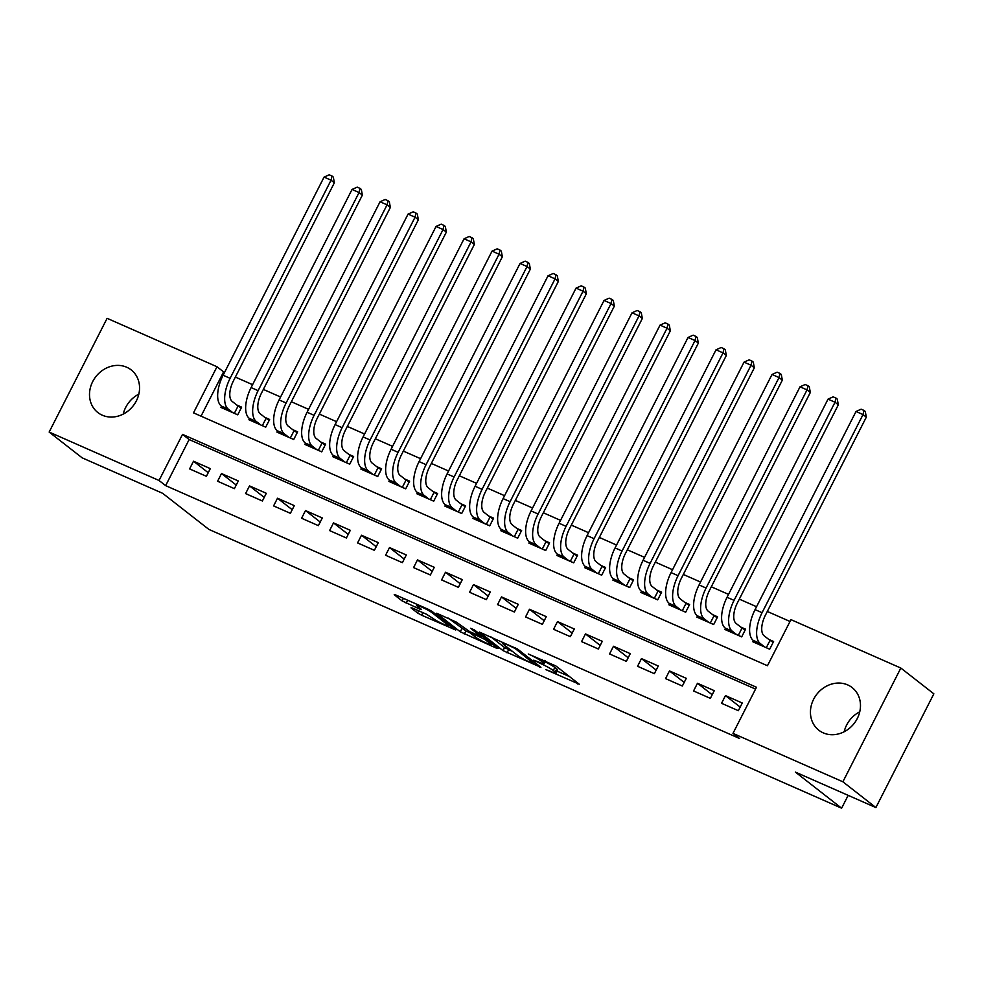 <?xml version="1.0" encoding="UTF-8"?>
<svg xmlns="http://www.w3.org/2000/svg" width="983" height="983" viewBox="0 0 983 983"><rect width="100%" height="100%" fill="white"/><g stroke="black" fill="none" stroke-linecap="round" stroke-linejoin="round"><path stroke-width="1.47" d="M545.786 669.595L579.27 684.217L555.936 665.995L528.276 653.99A10.899 1.143 -153 0 1 541.228 661.104L543.169 662.628A10.899 1.143 -153 0 1 544.078 663.697A10.899 1.143 -153 0 1 538.524 661.989L533.732 660.183L540.331 663.402A10.899 1.143 -153 0 1 553.282 670.517L555.223 672.04A10.899 1.143 -153 0 1 556.132 673.109A10.899 1.143 -153 0 1 550.578 671.401L545.786 669.595M126.746 367.249A27.057 23.69 128 0 1 131.181 369.903A27.057 23.69 128 0 1 134.904 403.411A27.057 23.69 128 0 1 102.306 415.207A27.057 23.69 128 0 1 97.87 412.565A27.057 23.69 128 0 1 94.147 379.057A27.057 23.69 128 0 1 126.746 367.249M847.678 684.905A27.057 23.69 128 0 1 852.114 687.559A27.057 23.69 128 0 1 855.837 721.055A27.057 23.69 128 0 1 823.238 732.863A27.057 23.69 128 0 1 818.802 730.209A27.057 23.69 128 0 1 815.079 696.714A27.057 23.69 128 0 1 847.678 684.905M412.442 608.047L410.992 607.85L417.529 612.962L421.584 615.186L455.743 630.005L432.127 611.451L428.084 609.227L395.658 594.936L394.208 594.74L402.108 600.908L420.036 609.251L421.486 609.448L417.566 606.388A9.105 0.946 -153 0 1 416.804 605.491A9.105 0.946 -153 0 1 423.354 607.789A9.105 0.946 -153 0 1 432.262 612.864L447.621 624.856A9.105 0.946 -153 0 1 448.395 625.753A9.105 0.946 -153 0 1 441.846 623.455A9.105 0.946 -153 0 1 432.925 618.381L426.315 614.154L412.442 608.047M900.833 668.047L933.85 693.826L875.89 807.571L795.394 772.11L841.62 808.198L208.875 529.407L162.662 493.319L82.167 457.845L49.15 432.065L107.11 318.32L216.997 366.745L193.504 412.86L767.453 665.737L790.946 619.634L900.833 668.047L842.886 781.792L732.986 733.379L756.48 687.264L182.531 434.375L159.037 480.49L49.15 432.065M875.89 807.571L842.886 781.792M755.546 689.095L189.141 439.536L165.648 485.639L739.597 738.528L732.986 733.379M165.648 485.639L159.037 480.49M503.001 650.611L540.933 667.322L517.599 649.099L479.385 632.057L503.001 650.611L504.574 647.539L512.61 651.52M496.747 648.301L460.265 631.786L436.649 613.232L456.309 622.104L469.813 631.713L480.761 636.308L470.624 628.272L474.47 629.968L498.197 648.497L496.747 648.301L497.079 647.625M221.531 406.225L220.929 407.417L237.726 414.826L241.646 407.134L236.743 404.984M249.535 418.561L248.92 419.753L265.717 427.163L269.637 419.471L264.734 417.32M277.525 430.898L276.923 432.09L293.72 439.499L297.64 431.807L292.737 429.657M305.529 443.235L304.914 444.427L321.711 451.836L325.631 444.144L320.728 441.994M333.52 455.571L332.918 456.763L349.715 464.173L353.634 456.481L348.732 454.318M361.523 467.908L360.908 469.1L377.718 476.509L381.625 468.817L376.735 466.655M389.514 480.245L388.912 481.437L405.709 488.834L409.628 481.154L404.726 478.991M417.517 492.581L416.915 493.773L433.712 501.17L437.619 493.491L432.729 491.328M445.52 504.918L444.906 506.11L461.703 513.507L465.623 505.827L460.72 503.665M473.511 517.255L472.909 518.446L489.706 525.844L493.613 518.164L488.723 516.001M501.514 529.591L500.9 530.783L517.697 538.18L521.617 530.501L516.714 528.338M529.505 541.928L528.903 543.12L545.7 550.517L549.608 542.837L544.717 540.675M557.508 554.265L556.894 555.456L573.691 562.854L577.611 555.174L572.708 553.011M585.499 566.601L584.897 567.793L601.694 575.19L605.614 567.51L600.711 565.348M613.503 578.938L612.888 580.13L629.685 587.527L633.605 579.847L628.702 577.685M641.494 591.274L640.891 592.466L657.688 599.863L661.608 592.171L656.705 590.021M669.497 603.599L668.882 604.803L685.679 612.2L689.599 604.508L684.696 602.358M697.488 615.936L696.886 617.127L713.683 624.537L717.602 616.845L712.7 614.694M725.491 628.272L724.876 629.464L741.686 636.873L745.593 629.181L740.703 627.031M721.547 703.287L738.356 710.697L742.263 703.005L725.466 695.608L721.547 703.287M693.556 690.951L710.353 698.36L714.272 690.668L697.475 683.271L693.556 690.951M665.552 678.614L682.349 686.023L686.269 678.331L669.472 670.934L665.552 678.614M637.562 666.277L654.359 673.687L658.278 665.995L641.469 658.598L637.562 666.277M609.558 653.941L626.355 661.35L630.275 653.658L613.478 646.261L609.558 653.941M581.567 641.604L598.364 649.013L602.284 641.321L585.475 633.924L581.567 641.604M553.564 629.28L570.361 636.677L574.281 628.985L557.484 621.588L553.564 629.28M525.573 616.943L542.37 624.34L546.278 616.648L529.481 609.251L525.573 616.943M497.57 604.606L514.367 612.004L518.287 604.324L501.49 596.914L497.57 604.606M469.579 592.27L486.376 599.667L490.284 591.987L473.487 584.578L469.579 592.27M441.576 579.933L458.373 587.33L462.293 579.651L445.496 572.241L441.576 579.933M413.573 567.596L430.382 574.994L434.289 567.314L417.492 559.905L413.573 567.596M385.582 555.26L402.379 562.657L406.298 554.977L389.501 547.568L385.582 555.26M357.579 542.923L374.388 550.32L378.295 542.641L361.498 535.231L357.579 542.923M329.588 530.587L346.385 537.984L350.304 530.304L333.507 522.907L329.588 530.587M301.584 518.25L318.381 525.647L322.301 517.967L305.504 510.57L301.584 518.25M273.593 505.913L290.39 513.323L294.31 505.631L277.501 498.234L273.593 505.913M245.59 493.577L262.387 500.986L266.307 493.294L249.51 485.897L245.59 493.577M217.599 481.24L234.396 488.649L238.316 480.957L221.507 473.56L217.599 481.24M210.313 468.621L193.516 461.224L189.596 468.903L206.393 476.313L210.313 468.621M790.013 621.465L767.318 611.463M756.541 606.72L739.314 599.126M728.55 594.383L711.311 586.79M700.547 582.047L683.32 574.453M672.556 569.71L655.317 562.116M644.553 557.373L627.326 549.78M616.562 545.037L599.323 537.443M588.559 532.7L571.332 525.106M560.556 520.363L543.329 512.77M532.565 508.027L515.338 500.433M504.562 495.69L487.335 488.096M476.571 483.353L459.344 475.772M448.567 471.017L431.34 463.435M420.577 458.68L403.349 451.099M392.573 446.356L375.346 438.762M364.582 434.019L347.355 426.425M336.579 421.682L319.352 414.089M308.588 409.346L291.349 401.752M280.585 397.009L263.358 389.415M252.594 384.672L235.355 377.079M224.591 372.336L223.596 371.893L201.036 416.178M753.482 640.609L752.88 641.801L769.677 649.21L773.596 641.518L768.694 639.368M841.62 808.198L848.169 795.358M223.596 371.893L216.997 366.745M189.141 439.536L182.531 434.375M725.466 695.608L740.187 707.096M697.475 683.271L712.183 694.76M669.472 670.934L684.193 682.423M641.469 658.598L656.189 670.087M613.478 646.261L628.186 657.75M585.475 633.924L600.195 645.413M557.484 621.588L572.192 633.077M529.481 609.251L544.201 620.74M501.49 596.914L516.198 608.403M473.487 584.578L488.207 596.067M445.496 572.241L460.204 583.73M417.492 559.905L432.213 571.406M389.501 547.568L404.21 559.069M361.498 535.231L376.219 546.732M333.507 522.907L348.215 534.396M305.504 510.57L320.225 522.059M277.501 498.234L292.221 509.722M249.51 485.897L264.218 497.386M221.507 473.56L236.227 485.049M193.516 461.224L208.224 472.712M844.176 731.745A27.057 23.69 128 0 1 859.756 711.79M123.244 414.101A27.057 23.69 128 0 1 138.824 394.146M556.132 673.109L557.705 670.037A10.899 1.143 -153 0 0 556.783 668.956L555.223 672.04M545.049 661.792A10.899 1.143 -153 0 1 554.842 667.445L556.783 668.956M557.14 671.143L569.501 676.587M491.009 636.947L504.574 647.539M534.641 664.373L515.178 648.522L508.358 645.217A10.899 1.143 -153 0 0 502.792 643.509A10.899 1.143 -153 0 0 503.714 644.578L517.709 655.501A10.899 1.143 -153 0 0 530.648 662.616L534.641 664.373M469.948 632.733L465.881 630.939L464.308 634.01M448.273 618.123L465.881 630.939M475.588 637.156A9.105 0.946 -153 0 0 484.508 642.231A9.105 0.946 -153 0 0 491.058 644.529A9.105 0.946 -153 0 0 490.296 643.632L484.889 639.417L471.631 633.138L470.181 632.929L475.588 637.156M766.298 647.711L770.021 640.4L764.135 635.804A17.35 8.183 -66.2 0 1 765.364 615.272L866.318 417.148L863.025 414.568L762.071 612.704A26.025 12.263 113.8 0 0 760.228 643.484L764.774 647.047M770.021 640.4L773.166 642.366M856.021 411.484L861.145 409.186L863.946 410.415L863.025 414.568L856.021 411.484L755.067 609.62A26.025 12.263 113.8 0 0 753.224 640.412L757.782 643.963M863.946 410.415L865.273 411.447L866.318 417.148M738.294 635.374L742.03 628.063L736.144 623.468A17.35 8.183 -66.2 0 1 737.373 602.948L838.327 404.812L835.022 402.231L734.068 600.367A26.025 12.263 113.8 0 0 732.224 631.16L736.783 634.711M742.03 628.063L745.163 630.029M828.03 399.147L833.154 396.849L835.955 398.078L835.022 402.231L828.03 399.147L727.064 597.283A26.025 12.263 113.8 0 0 725.221 628.076L729.779 631.627M835.955 398.078L837.27 399.11L838.327 404.812M710.304 623.05L714.027 615.727L708.141 611.131A17.35 8.183 -66.2 0 1 709.37 590.611L810.324 392.475L807.031 389.895L706.077 588.031A26.025 12.263 113.8 0 0 704.233 618.823L708.78 622.374M714.027 615.727L717.172 617.693M800.027 386.81L805.151 384.513L807.952 385.741L807.031 389.895L800.027 386.81L699.073 584.946A26.025 12.263 113.8 0 0 697.23 615.739L701.788 619.29M807.952 385.741L809.279 386.774L810.324 392.475M682.3 610.713L686.036 603.39L680.15 598.794A17.35 8.183 -66.2 0 1 681.379 578.274L782.333 380.138L779.028 377.558L678.073 575.694A26.025 12.263 113.8 0 0 676.23 606.486L680.789 610.038M686.036 603.39L689.169 605.356M772.024 374.474L777.16 372.176L779.961 373.405L779.028 377.558L772.024 374.474L671.07 572.61A26.025 12.263 113.8 0 0 669.226 603.402L673.785 606.953M779.961 373.405L781.276 374.437L782.333 380.138M654.309 598.377L658.032 591.053L652.147 586.458A17.35 8.183 -66.2 0 1 653.376 565.938L754.33 367.802L751.037 365.221L650.082 563.357A26.025 12.263 113.8 0 0 648.227 594.15L652.786 597.701M658.032 591.053L661.178 593.019M744.033 362.137L749.157 359.839L751.958 361.068L751.037 365.221L744.033 362.137L643.079 560.273A26.025 12.263 113.8 0 0 641.235 591.066L645.794 594.617M751.958 361.068L753.273 362.1L754.33 367.802M626.306 586.04L630.029 578.717L624.156 574.121A17.35 8.183 -66.2 0 1 625.385 553.601L726.339 355.465L723.033 352.885L622.079 551.021A26.025 12.263 113.8 0 0 620.236 581.813L624.795 585.364M630.029 578.717L633.175 580.683M716.029 349.801L721.166 347.503L723.955 348.732L723.033 352.885L716.029 349.801L615.075 547.936A26.025 12.263 113.8 0 0 613.232 578.729L617.791 582.28M723.955 348.732L725.282 349.764L726.339 355.465M598.315 573.703L602.038 566.38L596.153 561.784A17.35 8.183 -66.2 0 1 597.381 541.264L698.335 343.128L695.03 340.548L594.076 538.684A26.025 12.263 113.8 0 0 592.233 569.476L596.792 573.028M602.038 566.38L605.184 568.346M688.039 337.464L693.162 335.166L695.964 336.407L695.03 340.548L688.039 337.464L587.084 535.6A26.025 12.263 113.8 0 0 585.241 566.392L589.788 569.943M695.964 336.407L697.279 337.427L698.335 343.128M570.312 561.367L574.035 554.043L568.162 549.448A17.35 8.183 -66.2 0 1 569.39 528.928L670.345 330.792L667.039 328.211L566.085 526.347A26.025 12.263 113.8 0 0 564.242 557.14L568.801 560.691M574.035 554.043L577.181 556.009M660.035 325.127L665.159 322.829L667.961 324.071L667.039 328.211L660.035 325.127L559.081 523.263A26.025 12.263 113.8 0 0 557.238 554.056L561.797 557.607M667.961 324.071L669.288 325.103L670.345 330.792M542.309 549.03L546.044 541.707L540.159 537.111A17.35 8.183 -66.2 0 1 541.387 516.591L642.341 318.455L639.036 315.875L538.082 514.011A26.025 12.263 113.8 0 0 536.239 544.803L540.797 548.367M546.044 541.707L549.19 543.673M632.044 312.791L637.168 310.493L639.97 311.734L639.036 315.875L632.044 312.791L531.09 510.927A26.025 12.263 113.8 0 0 529.247 541.719L533.794 545.282M639.97 311.734L641.285 312.766L642.341 318.455M514.318 536.693L518.041 529.382L512.155 524.787A17.35 8.183 -66.2 0 1 513.384 504.254L614.35 306.118L611.045 303.538L510.091 501.674A26.025 12.263 113.8 0 0 508.248 532.467L512.807 536.03M518.041 529.382L521.187 531.336M604.041 300.454L609.165 298.156L611.967 299.397L611.045 303.538L604.041 300.454L503.087 498.59A26.025 12.263 113.8 0 0 501.244 529.382L505.803 532.946M611.967 299.397L613.294 300.429L614.35 306.118M486.315 524.357L490.05 517.046L484.164 512.45A17.35 8.183 -66.2 0 1 485.393 491.918L586.347 293.782L583.042 291.201L482.088 489.337A26.025 12.263 113.8 0 0 480.245 520.13L484.803 523.693M490.05 517.046L493.196 518.999M576.05 288.117L581.174 285.82L583.976 287.061L583.042 291.201L576.05 288.117L475.096 486.253A26.025 12.263 113.8 0 0 473.253 517.046L477.799 520.609M583.976 287.061L585.29 288.093L586.347 293.782M458.324 512.02L462.047 504.709L456.161 500.114A17.35 8.183 -66.2 0 1 457.39 479.581L558.344 281.445L555.051 278.865L454.097 477.001A26.025 12.263 113.8 0 0 452.254 507.793L456.8 511.357M462.047 504.709L465.192 506.663M548.047 275.781L553.171 273.483L555.973 274.724L555.051 278.865L548.047 275.781L447.093 473.917A26.025 12.263 113.8 0 0 445.25 504.709L449.809 508.272M555.973 274.724L557.3 275.756L558.344 281.445M430.321 499.683L434.056 492.372L428.17 487.777A17.35 8.183 -66.2 0 1 429.399 467.244L530.353 269.109L527.048 266.528L426.094 464.664A26.025 12.263 113.8 0 0 424.251 495.457L428.809 499.02M434.056 492.372L437.202 494.326M520.056 263.456L525.18 261.146L527.982 262.387L527.048 266.528L520.056 263.456L419.102 461.58A26.025 12.263 113.8 0 0 417.247 492.372L421.805 495.936M527.982 262.387L529.296 263.419L530.353 269.109M402.33 487.347L406.053 480.036L400.167 475.44A17.35 8.183 -66.2 0 1 401.396 454.908L502.35 256.772L499.057 254.204L398.103 452.327A26.025 12.263 113.8 0 0 396.26 483.12L400.806 486.683M406.053 480.036L409.198 481.989M492.053 251.12L497.177 248.822L499.978 250.051L499.057 254.204L492.053 251.12L391.099 449.243A26.025 12.263 113.8 0 0 389.256 480.036L393.814 483.599M499.978 250.051L501.305 251.083L502.35 256.772M374.326 475.01L378.062 467.699L372.176 463.104A17.35 8.183 -66.2 0 1 373.405 442.571L474.359 244.435L471.054 241.867L370.099 439.991A26.025 12.263 113.8 0 0 368.256 470.783L372.815 474.347M378.062 467.699L381.195 469.653M464.062 238.783L469.186 236.485L471.987 237.714L471.054 241.867L464.062 238.783L363.096 436.907A26.025 12.263 113.8 0 0 361.252 467.699L365.811 471.262M471.987 237.714L473.302 238.746L474.359 244.435M346.335 462.674L350.059 455.362L344.173 450.767A17.35 8.183 -66.2 0 1 345.402 430.235L446.356 232.099L443.063 229.531L342.109 427.666A26.025 12.263 113.8 0 0 340.265 458.447L344.812 462.01M350.059 455.362L353.204 457.316M436.059 226.446L441.183 224.149L443.984 225.377L443.063 229.531L436.059 226.446L335.105 424.582A26.025 12.263 113.8 0 0 333.262 455.362L337.82 458.926M443.984 225.377L445.311 226.409L446.356 232.099M318.332 450.337L322.068 443.026L316.182 438.43A17.35 8.183 -66.2 0 1 317.411 417.898L418.365 219.774L415.059 217.194L314.105 415.33A26.025 12.263 113.8 0 0 312.262 446.11L316.821 449.673M322.068 443.026L325.201 444.992M408.056 214.11L413.192 211.812L415.993 213.041L415.059 217.194L408.056 214.11L307.101 412.246A26.025 12.263 113.8 0 0 305.258 443.026L309.817 446.589M415.993 213.041L417.308 214.073L418.365 219.774M290.341 438L294.064 430.689L288.179 426.094A17.35 8.183 -66.2 0 1 289.407 405.561L390.362 207.438L387.069 204.857L286.114 402.993A26.025 12.263 113.8 0 0 284.259 433.786L288.818 437.337M294.064 430.689L297.21 432.655M380.065 201.773L385.189 199.475L387.99 200.704L387.069 204.857L380.065 201.773L279.111 399.909A26.025 12.263 113.8 0 0 277.267 430.701L281.826 434.253M387.99 200.704L389.305 201.736L390.362 207.438M262.338 425.664L266.061 418.353L260.188 413.757A17.35 8.183 -66.2 0 1 261.417 393.237L362.371 195.101L359.065 192.521L258.111 390.656A26.025 12.263 113.8 0 0 256.268 421.449L260.827 425M266.061 418.353L269.207 420.319M352.061 189.436L357.198 187.139L359.987 188.367L359.065 192.521L352.061 189.436L251.107 387.572A26.025 12.263 113.8 0 0 249.264 418.365L253.823 421.916M359.987 188.367L361.314 189.4L362.371 195.101M234.347 413.339L238.07 406.016L232.185 401.42A17.35 8.183 -66.2 0 1 233.413 380.9L334.367 182.764L331.062 180.184L230.108 378.32A26.025 12.263 113.8 0 0 228.265 409.112L232.824 412.663M238.07 406.016L241.216 407.982M324.071 177.1L329.194 174.802L331.996 176.031L331.062 180.184L324.071 177.1L223.116 375.236A26.025 12.263 113.8 0 0 221.273 406.028L225.82 409.579M331.996 176.031L333.311 177.063L334.367 182.764M554.842 667.445L553.282 670.517M544.287 660.429L543.169 662.628M542.063 659.446L541.228 661.104M578.151 683.345L577.807 684.021M539.814 666.462L539.47 667.125M508.616 649.763L507.044 652.835M536.128 663.574L535.649 664.52M515.522 647.846L515.178 648.522M461.838 628.715L460.265 631.786M480.957 635.03L480.478 635.964M490.775 642.698L490.296 643.632M485.356 638.471L484.889 639.417M481.658 635.583L480.834 637.193M448.101 623.922L447.621 624.856M432.741 611.93L432.262 612.864M420.38 608.575L420.036 609.251M407.638 600.22L406.151 603.132M403.411 598.352L402.108 600.908M454.343 628.801L454.011 629.464M422.874 612.642L421.584 615.186M418.647 610.775L417.529 612.962M760.228 643.484L753.224 640.412M762.071 612.704L755.067 609.62M732.224 631.16L725.221 628.076M734.068 600.367L727.064 597.283M704.233 618.823L697.23 615.739M706.077 588.031L699.073 584.946M676.23 606.486L669.226 603.402M678.073 575.694L671.07 572.61M648.227 594.15L641.235 591.066M650.082 563.357L643.079 560.273M620.236 581.813L613.232 578.729M622.079 551.021L615.075 547.936M592.233 569.476L585.241 566.392M594.076 538.684L587.084 535.6M564.242 557.14L557.238 554.056M566.085 526.347L559.081 523.263M536.239 544.803L529.247 541.719M538.082 514.011L531.09 510.927M508.248 532.467L501.244 529.382M510.091 501.674L503.087 498.59M480.245 520.13L473.253 517.046M482.088 489.337L475.096 486.253M452.254 507.793L445.25 504.709M454.097 477.001L447.093 473.917M424.251 495.457L417.247 492.372M426.094 464.664L419.102 461.58M396.26 483.12L389.256 480.036M398.103 452.327L391.099 449.243M368.256 470.783L361.252 467.699M370.099 439.991L363.096 436.907M340.265 458.447L333.262 455.362M342.109 427.666L335.105 424.582M312.262 446.11L305.258 443.026M314.105 415.33L307.101 412.246M284.259 433.786L277.267 430.701M286.114 402.993L279.111 399.909M256.268 421.449L249.264 418.365M258.111 390.656L251.107 387.572M228.265 409.112L221.273 406.028M230.108 378.32L223.116 375.236M545.479 660.945L544.078 663.697M536.362 663.758L535.858 664.754M503.357 642.39L502.792 643.509M481.277 635.288L480.761 636.308M491.647 643.386L491.058 644.529M470.243 631.909L469.899 632.597M448.973 624.61L448.395 625.753M417.308 604.484L416.804 605.491"/></g></svg>
